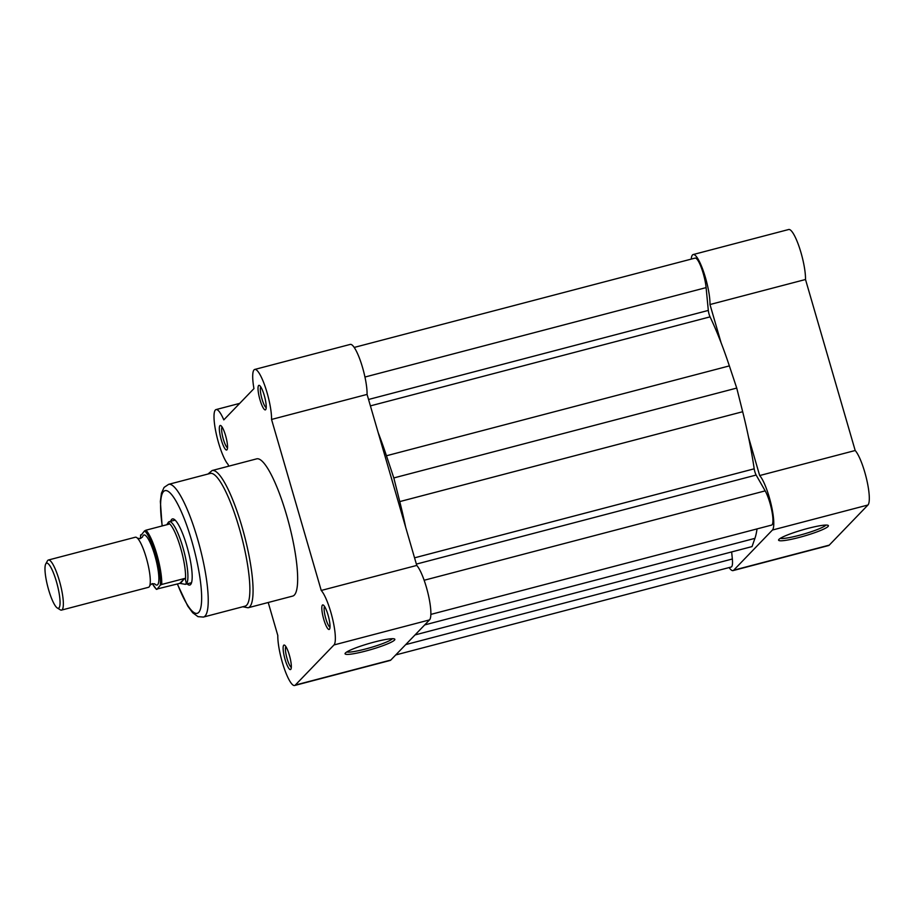 <?xml version="1.0" encoding="UTF-8"?>
<svg xmlns="http://www.w3.org/2000/svg" width="915" height="915" viewBox="0 0 915 915"><rect width="100%" height="100%" fill="white"/><g stroke="black" fill="none" stroke-linecap="round" stroke-linejoin="round"><path stroke-width="1.37" d="M807.854 528.413A25.929 3.191 -16.2 0 1 828.098 525.37A25.929 3.191 -16.2 0 1 799.138 537.448A25.929 3.191 -16.2 0 1 778.676 539.724A25.929 3.191 -16.2 0 1 807.854 528.413M780.335 538.329A24.122 2.974 163.8 0 0 798.944 535.401A24.122 2.974 163.8 0 0 825.948 525.073M729.118 567.563A29.12 6.062 -104.7 0 0 733.052 570.594A29.12 6.062 -104.7 0 0 733.727 570.171L772.42 530.037A29.12 6.062 -104.7 0 0 771.105 504.314A29.12 6.062 -104.7 0 0 759.667 475.548L748.562 437.324M721.089 342.759L709.983 304.535A29.12 6.062 -104.7 0 0 703.841 272.498A29.12 6.062 -104.7 0 0 693.181 254.542L788.707 229.505A29.12 6.062 75.3 0 1 799.367 247.462A29.12 6.062 75.3 0 1 805.509 279.498L855.193 450.512A29.12 6.062 75.3 0 1 866.631 479.288A29.12 6.062 75.3 0 1 867.946 505.011L829.253 545.134A29.12 6.062 75.3 0 1 828.578 545.557L733.052 570.594M693.181 254.542A29.12 6.062 -104.7 0 0 691.237 259.105M709.983 304.535L805.509 279.498M759.667 475.548L855.193 450.512M264.252 395.406A12.684 2.642 75.3 0 1 265.808 409.463A12.684 2.642 75.3 0 1 259.997 399.832A12.684 2.642 75.3 0 1 259.528 385.49A12.684 2.642 75.3 0 1 264.252 395.406M260.764 386.885A10.877 2.265 -104.7 0 0 262.01 399.066A10.877 2.265 -104.7 0 0 266.208 407.644M328.05 614.983A12.684 2.642 75.3 0 1 329.606 629.04A12.684 2.642 75.3 0 1 323.784 619.409A12.684 2.642 75.3 0 1 323.315 605.067A12.684 2.642 75.3 0 1 328.05 614.983M324.562 606.462A10.877 2.265 -104.7 0 0 325.809 618.643A10.877 2.265 -104.7 0 0 330.006 627.221M289.357 655.117A12.684 2.642 75.3 0 1 290.913 669.174A12.684 2.642 75.3 0 1 285.103 659.532A12.684 2.642 75.3 0 1 284.634 645.189A12.684 2.642 75.3 0 1 289.357 655.117M285.869 646.585A10.877 2.265 -104.7 0 0 287.116 658.766A10.877 2.265 -104.7 0 0 291.313 667.344M225.57 435.54A12.684 2.642 75.3 0 1 227.126 449.597A12.684 2.642 75.3 0 1 221.304 439.955A12.684 2.642 75.3 0 1 220.835 425.612A12.684 2.642 75.3 0 1 225.57 435.54M222.082 427.008A10.877 2.265 -104.7 0 0 223.329 439.189A10.877 2.265 -104.7 0 0 227.526 447.778M365.6 651.068A25.929 3.191 -16.2 0 1 345.138 653.356A25.929 3.191 -16.2 0 1 374.315 642.044A25.929 3.191 -16.2 0 1 394.559 639.002A25.929 3.191 -16.2 0 1 365.6 651.068M346.796 651.949A24.122 2.974 163.8 0 0 365.405 649.032A24.122 2.974 163.8 0 0 392.409 638.704M170.693 521.275A34.175 7.114 75.3 0 1 174.113 519.308A34.175 7.114 75.3 0 1 186.854 546.038A34.175 7.114 75.3 0 1 191.041 583.907A34.175 7.114 75.3 0 1 187.106 583.873M152.382 583.621A30.675 6.394 -104.7 0 0 156.465 589.146L179.797 583.358L185.23 584.308A32.357 6.737 -104.7 0 0 185.642 584.262L191.029 582.844A32.357 6.737 -104.7 0 0 191.567 582.581M239.17 527.852A68.602 14.285 -104.7 0 0 210.256 473.432L168.623 484.344A68.602 14.285 75.3 0 1 197.526 538.763A68.602 14.285 75.3 0 1 203.405 617.076L245.048 606.165A68.602 14.285 -104.7 0 0 239.17 527.852M254.747 369.443L350.262 344.406A29.12 6.062 75.3 0 1 362.546 367.51A29.12 6.062 75.3 0 1 367.075 394.411L390.316 474.405A129.438 26.958 75.3 0 1 391.94 479.895A129.438 26.958 -104.7 0 0 390.316 474.405L393.519 485.43A129.438 26.958 -104.7 0 0 391.94 479.895A129.438 26.958 75.3 0 1 393.519 485.43L416.76 565.424A29.12 6.062 75.3 0 1 426.333 587.087A29.12 6.062 75.3 0 1 429.512 619.913L390.819 660.047A29.12 6.062 75.3 0 1 390.145 660.458L294.619 685.495A29.12 6.062 -104.7 0 0 295.293 685.083L333.986 644.949A29.12 6.062 -104.7 0 0 330.807 612.124A29.12 6.062 -104.7 0 0 321.234 590.461L271.549 419.447A29.12 6.062 -104.7 0 0 267.02 392.546A29.12 6.062 -104.7 0 0 254.747 369.443A29.12 6.062 -104.7 0 0 253.947 388.612L223.809 419.871A29.12 6.062 -104.7 0 0 216.054 409.577A29.12 6.062 -104.7 0 0 216.283 433.95A29.12 6.062 -104.7 0 0 228.121 464.488L228.624 466.215M367.075 394.411L271.549 419.447M286.589 515.122A70.935 14.766 -104.7 0 0 256.692 458.85L212.108 470.539A70.935 14.766 75.3 0 1 241.995 526.8A70.935 14.766 75.3 0 1 248.068 607.777L292.663 596.088A70.935 14.766 -104.7 0 0 286.589 515.122M268.221 602.493L277.805 635.502A29.12 6.062 -104.7 0 0 283.947 667.538A29.12 6.062 -104.7 0 0 294.619 685.495M175.222 520.212A32.357 6.737 -104.7 0 0 174.628 520.246L169.229 521.653A32.357 6.737 -104.7 0 0 168.852 521.813A32.357 6.737 -104.7 0 0 168.817 521.836L168.852 521.813M416.76 565.424L321.234 590.461M61.534 610.099L148.482 587.304A25.883 5.387 -104.7 0 0 149.088 586.938A25.883 5.387 -104.7 0 0 149.923 585.12A25.883 5.387 -104.7 0 0 147.132 560.895A25.883 5.387 -104.7 0 0 137.685 538.42A25.883 5.387 -104.7 0 0 135.363 537.219L48.404 560.014A25.883 5.387 75.3 0 1 59.761 582.112A25.883 5.387 75.3 0 1 62.14 609.722A25.883 5.387 75.3 0 1 61.534 610.099A25.883 5.387 75.3 0 1 60.276 609.813L57.29 607.983A23.298 4.85 -104.7 0 0 58.972 607.903A23.298 4.85 -104.7 0 0 56.433 581.643A23.298 4.85 -104.7 0 0 46.07 563.491A23.298 4.85 -104.7 0 0 45.75 563.937A23.298 4.85 -104.7 0 0 47.832 586.927A23.298 4.85 -104.7 0 0 57.29 607.983M45.75 563.937L47.443 560.872A25.883 5.387 75.3 0 1 47.797 560.38A25.883 5.387 75.3 0 1 48.404 560.014M154.875 584.022A25.883 5.387 -104.7 0 0 157.666 584.685A25.883 5.387 -104.7 0 0 154.841 555.508A25.883 5.387 -104.7 0 0 143.323 535.344A25.883 5.387 -104.7 0 0 142.546 536.956L140.304 538.603L137.502 538.237M184.739 584.296L186.397 583.793A32.357 6.737 -104.7 0 0 183.423 549.274A32.357 6.737 -104.7 0 0 169.229 521.653M157.014 589.329L160.297 585.165A30.675 6.394 -104.7 0 0 155.642 554.673A30.675 6.394 -104.7 0 0 144.524 530.894L145.931 530.197A31.716 6.599 75.3 0 1 156.797 554.238A31.716 6.599 75.3 0 1 161.703 584.468L160.297 585.165M141.253 535.058L144.524 530.894M179.797 583.358L184.487 578.497L161.703 584.468M180.61 583.244L184.487 578.497M185.642 584.262A32.357 6.737 -104.7 0 0 186.397 583.793L185.207 578.474M166.77 524.73L168.474 522.122L169.367 523.597L168.715 524.226L145.931 530.197M185.482 579.035A31.716 6.599 -104.7 0 0 180.632 547.994A31.716 6.599 -104.7 0 0 169.367 523.597M430.851 614.4L771.585 525.096A19.421 4.037 75.3 0 0 771.963 511.462A19.421 4.037 75.3 0 0 765.18 490.875L756.145 475.045A5.181 1.075 75.3 0 1 754.875 471.82A5.181 1.075 75.3 0 1 754.2 468.812L414.552 557.83M354.197 347.437L695.08 258.099A19.421 4.037 75.3 0 1 701.359 267.718A19.421 4.037 75.3 0 1 706.106 287.619L708.313 310.425A5.181 1.075 -104.7 0 0 709.079 314.188A5.181 1.075 -104.7 0 0 710.063 316.865A138.508 28.845 75.3 0 1 729.358 365.897L386.45 455.762A138.508 28.845 75.3 0 0 378.181 432.635M729.358 365.897L736.735 388.074L393.816 477.939L386.45 455.762M393.816 477.939L399.764 501.592A138.508 28.845 75.3 0 1 405.654 527.189M736.735 388.074L742.671 411.727A138.508 28.845 75.3 0 1 754.2 468.812M757.025 528.916A138.508 28.845 75.3 0 1 754.921 538.363L424.686 624.911M754.921 538.363L752.05 546.587L415.044 634.918M395.738 654.946L731.154 567.037A19.421 4.037 75.3 0 0 732.343 558.996L731.657 551.939M733.727 570.171L829.253 545.134M772.42 530.037L867.946 505.011M177.464 583.976A63.432 13.21 -104.7 0 0 200.316 609.413A63.432 13.21 -104.7 0 0 191.761 540.948A63.432 13.21 -104.7 0 0 167.628 491.058A63.432 13.21 -104.7 0 0 162.252 525.919M429.512 619.913L333.986 644.949M390.819 660.047L295.293 685.083M140.693 534.863A30.675 6.394 -104.7 0 0 140.567 538.523M756.145 475.045L416.371 564.097M710.063 316.865L370.403 405.883M706.106 287.619L364.948 377.037M708.313 310.425L368.551 399.478M742.671 411.727L399.764 501.592M765.18 490.875L424.148 580.259M732.343 558.996L405.711 644.606M212.108 470.539L207.991 474.027M168.623 484.344L164.094 487.398L161.44 493.208L160.365 501.443L162.104 525.953M239.707 403.378L216.054 409.577M177.327 584.01L187.724 606.05L192.676 612.741L197.995 616.653L203.405 617.076M242.772 606.759L248.068 607.777M149.854 585.371L152.119 583.678L154.727 583.862M140.601 535.023L140.521 538.546M152.336 583.633L156.385 589.363"/></g></svg>
